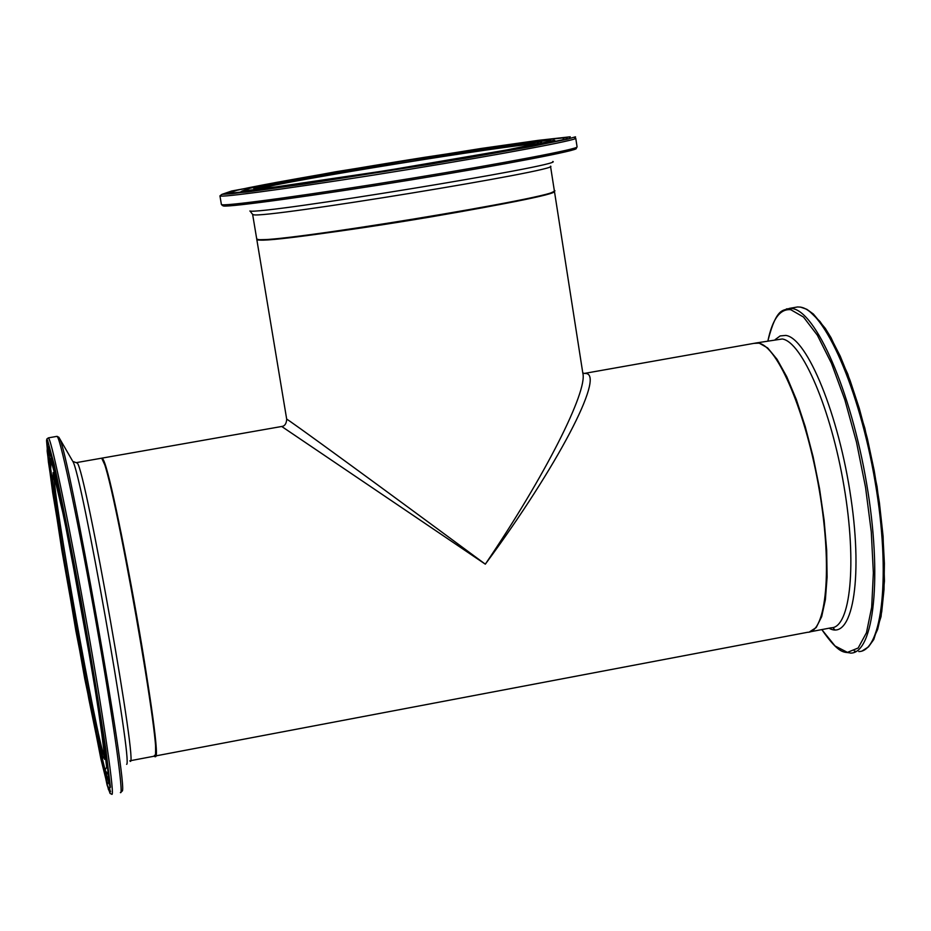<?xml version="1.0" encoding="UTF-8"?>
<svg xmlns="http://www.w3.org/2000/svg" width="931" height="931" viewBox="0 0 931 931"><rect width="100%" height="100%" fill="white"/><g stroke="black" fill="none" stroke-linecap="round" stroke-linejoin="round"><path stroke-width="1.4" d="M753.854 343.376L758.59 343.155C777.885 346.053 806.455 413.585 819.431 490.916C832.628 568.271 826.425 632.533 807.631 632.277L155.372 755.972M101.479 458.215L281.721 426.479L485.319 564.174C557.634 466.431 604.696 375.53 586.169 373.506L583.295 373.331M101.933 458.122L102.468 458.669C112.104 464.906 166.172 771.822 154.883 756.065M258.166 239.744C267.988 245.179 566.874 196.162 553.922 191.286M554.294 191.053L554.41 191.192C550.337 194.916 508.745 203.563 429.633 217.121C341.223 232.04 254.64 243.038 256.793 239.395L256.84 239.174M155.105 755.6C164.764 763.304 111.871 464.837 102.55 459.158M554.434 191.297L582.841 373.261C587.775 391.311 544.821 476.532 485.319 564.174C383.514 488.856 283.408 415.843 286.701 419.229L286.713 419.264C286.376 423.745 284.723 426.154 281.732 426.479M258.294 188.842C284.002 181.254 510.223 144.654 537.094 143.723M550.524 166.253L554.341 190.692C567.712 195.51 267.43 244.76 257.596 239.325L256.7 238.848M252.627 214.374L253.5 214.724C263.112 218.773 563.674 169.605 550.512 166.172M254.326 188.993L275.809 186.922L386.737 170.513L506.697 149.972L537.071 143.735L538.863 141.978L513.272 144.794L407.347 160.597L294.813 179.776L261.646 186.363L254.326 188.993M242.328 190.971L250.509 188.085L342.55 171.048L471.901 150.333L550.547 140.046L548.859 141.908L516.088 148.646L457.668 159.073L316.61 181.638L265.393 188.772L242.328 190.971M222.032 194.335L231.738 190.983L335.765 171.758L481.129 148.471L538.421 140.337L570.261 136.787L568.829 138.812L532.078 146.4L465.896 158.212L305.589 183.861L247.716 191.914L222.032 194.335M220.798 196.08C228.258 196.953 313.503 184.966 408.104 169.535C502.763 154.104 578.151 139.906 575.742 138.219C571.413 137.555 582.375 134.89 567.107 139.243L529.157 146.947L431.809 163.961L306.776 183.686L232.18 193.695L221.915 194.358L219.949 195.847L220.798 196.08M575.754 138.288L577.08 146.865C579.524 148.785 504.206 163.216 409.57 178.647C315.004 194.09 229.736 205.867 222.241 204.75L221.38 204.436M228.153 193.322L253.057 190.96L384.678 171.502L527.249 147.086L562.801 139.755L564.326 137.765L533.684 141.175L409.046 159.783L276.833 182.313L237.382 190.11L228.153 193.322M223.463 206.007C230.969 207.148 316.447 195.37 410.815 179.939C505.242 164.519 579.722 150.182 576.277 148.378M552.793 161.47C566.944 164.624 259.47 214.91 249.857 210.988M541.505 142.047L540.632 142.722M546.206 143.386L540.411 144.014M255.245 190.157L249.555 191.39M104.551 757.264C96.452 738.888 52.764 494.431 54.056 474.845M101.968 458.75C111.58 465 165.66 771.997 154.383 756.158C154.383 751.806 155.931 766.446 155.535 743.462C152.172 706.501 140.232 629.065 121.077 532.939L109.253 480.163L105.261 465.861L101.968 458.75M101.002 458.296L76.482 462.602M129.851 760.813C139.731 776.931 85.512 469.596 77.296 463.091L72.804 461.392C81.206 472.064 133.04 763.734 126.639 764.328M53.172 472.471L52.753 480.768C55.022 499.97 59.293 528.738 65.589 567.049L87.305 686.985L96.847 733.407L103.027 758.218L104.458 755.402L100.571 723.981L91.96 669.331L68.417 539.503L58.688 492.976L53.172 472.471M51.077 460.461L57.024 482.467C63.587 512.609 71.443 552.374 80.578 601.763L102.503 733.291L106.669 767.191L105.075 769.984L98.36 742.926L76.074 628.984L55.546 506.58L50.67 469.69L51.077 460.461M47.539 440.154L54.184 464.616C61.609 498.585 70.512 543.646 80.892 599.808C91.133 657.333 99.431 707.106 105.785 749.118L110.44 787.184L108.543 789.849L100.897 758.928L75.818 630.578L52.718 492.906L47.155 451.035L47.539 440.154M48.784 438.396L48.389 437.861L46.864 438.978L46.55 440.607L48.377 461.776L61.877 550.477L84.744 678.78L107.088 784.996L110.091 793.433L111.72 794.213C115.223 798.437 104.353 722.503 87.351 626.447C70.395 530.449 52.625 444.459 48.784 438.396M109.043 786.928L110.545 791.769M56.686 436.406L57.489 436.872C61.562 442.888 79.554 528.808 96.498 624.771C113.489 720.792 124.114 796.738 120.378 792.56M48.598 446.275L48.214 456.644L53.567 497.014L63.401 558.588L88.887 699.309L100.129 754.122L107.496 783.867L109.299 781.156L104.796 744.335L94.59 679.514L66.555 524.968L55.045 470.004L48.598 446.275M120.797 792.479L122.089 791.117C129.374 792.584 68.254 448.719 59.351 438.152L58.758 437.174M72.339 460.589L58.932 437.395L57.07 436.336L48.389 437.861M52.078 458.355L51.624 457.761L50.216 459.972L50.39 466.675L59.014 529.052C69.65 594.025 82.161 662.558 96.556 734.652L105.203 770.437L107.856 774.161L108.485 772.439M109.404 784.554L104.97 769.739M50.158 463.079L49.192 447.753M809.202 632.079L816.173 627.587L821.677 616.648L825.39 599.599L827.1 577.139L826.681 550.256L824.121 520.22L819.524 488.542L813.124 456.807L805.245 426.619L796.308 399.492L786.742 376.694L777.048 359.285L767.679 347.95L759.056 343.062L754.319 343.283M756.682 342.876L782.261 338.977C802.08 341.782 831.092 409.163 844.021 486.401C857.195 563.674 850.492 627.96 831.185 627.808L810.726 631.695M872.056 641.587L877.689 629.286L881.727 611.783L884.008 589.591L884.392 563.395L882.856 534.091L879.411 502.752L874.186 470.516L867.378 438.594L859.232 408.185L850.061 380.372L840.239 356.166L830.103 336.359L820.025 321.544L810.354 312.118M862.211 650.897L868.507 646.859L873.79 639.469L881.052 616.59L884.45 581.049L883.112 536.442L877.06 486.599L864.829 428.12L847.769 374.006L831.069 337.755L825.332 328.422L813.391 314.05L806.828 309.301L800.404 307.079L797.541 306.962L800.113 307.102C824.133 309.441 859.534 389.239 875.152 482.014C891.048 574.788 882.355 651.758 858.778 651.56M856.264 651.432L854.262 650.99M821.805 629.589C840.367 656.227 844.394 651.316 850.678 653.108C874.046 653.341 882.541 576.394 866.621 483.573C850.992 390.776 815.789 310.907 791.967 308.522L786.427 308.917M797.541 306.962L789.418 308.382C783.786 311.198 776.85 305.81 767.9 340.897C772.451 319.03 780.085 308.627 790.78 309.709L803.5 317.052L817.371 335.23L831.488 363.393L844.859 399.841L856.497 442.132L865.527 487.25L871.288 531.904L873.359 572.856L871.684 607.21L866.458 632.743L858.161 648.011L847.431 652.363L835.037 645.963L821.817 629.589M829.067 628.216C851.807 641.424 863.27 581.433 850.981 498.306C839.017 415.284 807.27 338.104 785.822 335.416L780.155 335.928L775.162 339.617M582.794 372.935L584.354 373.424L756.216 342.957M250.008 211L252.638 214.421L256.712 238.906L258.131 239.744L271.189 239.442L319.705 233.867L405.055 221.147L499.703 204.552C524.584 199.583 541.365 195.836 550.07 193.287C554.504 191.321 555.923 190.459 554.341 190.692M254.559 189.005L253.826 188.632L256.013 187.759L275.832 183.395L361.542 168.104C405.869 160.691 462.276 151.753 512.085 144.945C538.071 141.733 538.816 141.896 541.19 142.082M219.949 195.847L221.392 204.471L222.602 205.67M555.749 141.233L554.236 140.29L517.973 148.297L381 171.723L286.259 186.002L242.176 191.006L239.837 192.403M228.689 193.334L227.746 192.88C229.259 192.112 228.549 192.03 248.891 187.678C285.631 180.335 355.595 168.267 424.501 157.327L515.925 143.583L560.45 138.056L567.293 137.893L566.572 138.684M130.259 760.732L154.383 756.158M104.54 759.324L103.527 746.103L97.115 701.113L83.057 617.788L64.076 517.973L53.393 473.006M109.381 785.31L105.925 752.353L85.815 628.425C76.086 574.334 67.079 527.19 58.781 486.96L48.959 447.113M834.874 629.915L832.896 627.587M256.793 239.395L286.701 419.229"/></g></svg>
